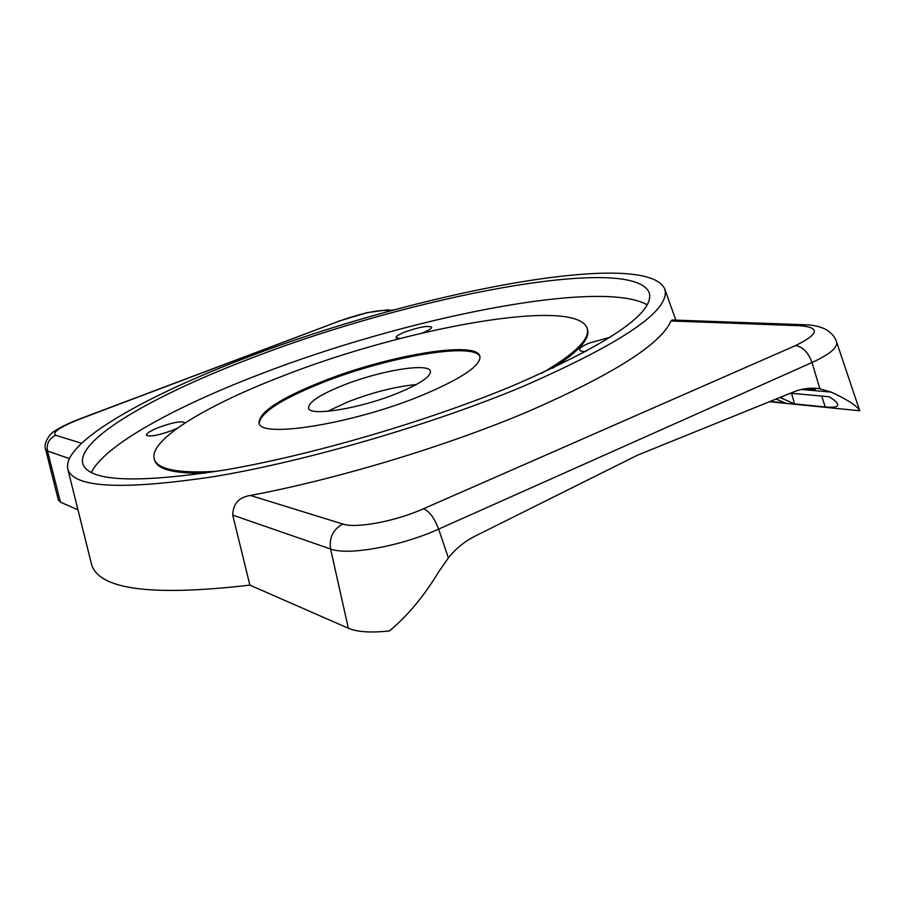 <?xml version="1.0" encoding="UTF-8"?>
<svg xmlns="http://www.w3.org/2000/svg" width="905" height="905" viewBox="0 0 905 905"><rect width="100%" height="100%" fill="white"/><g stroke="black" fill="none" stroke-linecap="round" stroke-linejoin="round"><path stroke-width="1.36" d="M480.023 356.796C474.616 341.457 386.13 357.09 322.022 382.815C281.263 399.162 260.323 412.703 259.237 423.461M422.499 395.123C462.002 378.403 481.132 365.439 479.899 356.219C476.483 340.042 386.684 355.654 321.694 381.74C279.917 398.505 259.034 412.216 259.022 422.906C259.452 438.812 353.584 423.879 422.499 395.123M541.597 373.313C574.879 353.934 590.083 339.024 587.221 328.583C577.413 296.32 404.773 327.814 281.681 376.435C206.046 405.474 148.058 440.305 154.348 459.276C157.742 469.559 178.658 473.564 217.098 471.29M154.348 459.276L154.732 460.43C157.662 469.491 174.45 473.734 205.084 473.157M585.931 351.468C582.073 351.57 579.958 351.05 579.585 349.907C579.404 348.131 582.571 345.88 589.076 343.131L610.332 337.18M177.233 428.28L172.108 430.475C157.979 435.497 149.427 437.058 146.44 435.158C146.463 433.291 150.671 430.667 159.065 427.307C173.047 422.33 181.543 420.791 184.563 422.68L184.507 423.314M400.078 338.515L395.938 337.701C395.881 336.321 399.003 334.386 405.304 331.875C419.4 326.977 428.189 325.404 431.674 327.158C431.753 328.504 428.676 330.427 422.443 332.927L422.047 333.085M416.289 384.557C395.361 386.559 372.43 392.385 347.531 402.024L327.689 411.3M398.076 393.008C420.18 383.765 430.961 376.503 430.407 371.231C428.902 362.339 378.878 370.824 342.497 385.564C319.691 394.818 308.379 402.306 308.56 408.019C309.148 416.843 360.495 408.562 398.076 393.008M522.219 386.763C430.791 424.92 306.625 461.086 215.028 476.437C121.937 490.465 72.841 487.908 67.739 468.767C62.287 442.262 146.882 395.033 249.158 356.604C412.929 293.593 644.269 247.868 664.609 288.571C671.748 309.408 624.292 342.135 522.219 386.763M67.807 469.062L91.326 563.43C97.548 589.393 150.4 596.633 249.882 585.128L232.721 515.115C233.038 503.723 238.943 497.173 250.425 495.465L342.848 524.04C356.129 528.701 395.485 521.303 423.517 508.757L795.552 345.574C818.742 334.183 820.428 327.576 800.62 325.755L670.944 320.958C661.08 343.923 614.122 373.844 530.059 410.7C448.394 445.554 338.266 478.949 250.425 495.465M91.281 472.58C104.313 445.373 174.97 406.786 259.52 374.432C403.63 318.447 600.038 278.231 647.109 304.77M254.045 357.147C411.628 296.331 634.552 252.936 649.405 293.22C653.964 313.379 608.465 344.217 512.909 385.734C427.092 421.413 311.444 455.181 225.085 469.944C137.085 483.587 89.719 481.675 82.966 464.242C75.149 439.66 155.445 394.241 254.045 357.147M859.75 410.78L836.559 341.864C838.007 347.43 829.817 354.319 811.989 362.532L438.631 529.108L448.382 557.91C455.871 548.577 464.627 541.394 474.65 536.36L637.493 455.181L793.855 391.842C802.215 388.517 810.733 387.453 819.387 388.652L831.22 392.103C847.827 399.852 857.34 406.074 859.75 410.78L769.408 401.718M770.008 401.469L785.404 403.008L775.981 399.06M790.472 393.211L829.116 396.752C834.003 399.693 836.842 402.148 837.623 404.139C838.596 406.831 834.455 407.782 825.224 406.99L794.579 403.924L779.918 397.465M69.334 458.564L47.49 451.007L60.477 502.173L77.966 509.832M249.882 585.128L348.346 628.251L330.597 548.996L232.721 515.115M391.311 310.641L384.806 310.392C373.324 310.754 357.928 314.397 338.617 321.343L80.941 418.653C60.126 426.9 51.721 432.432 55.714 435.271L81.529 443.246M60.477 502.173L58.361 500.058L45.635 449.4L47.49 451.007C46.302 443.722 49.051 438.473 55.714 435.271M448.382 557.91L438.574 571.971C424.196 595.909 407.838 615.558 389.512 630.921C371.005 632.934 357.283 632.041 348.346 628.251M423.517 508.757C429.343 511.155 434.377 517.932 438.631 529.108C401.062 546.235 347.927 555.84 330.597 548.996C329.024 537.638 333.108 529.323 342.848 524.04M670.944 320.958L672.177 319.985L805.02 324.771M552.638 368.222C578.465 351.751 590.094 338.923 587.537 329.759L587.221 328.583M804.918 388.765L815.167 389.659L810.292 388.222M794.579 403.924L791.536 393.302M831.22 392.103L801.321 389.467M819.873 388.72L811.989 362.532C808.323 352.464 802.848 346.807 795.552 345.574M836.559 341.864C834.851 336.558 830.926 332.226 824.806 328.888C819.127 326.388 812.95 325.031 806.265 324.816L800.62 325.755M45.635 449.4C43.044 444.83 48.994 433.665 55.103 430.803C61.619 426.583 70.024 422.545 80.33 418.687L80.941 418.653M80.466 418.642L338.617 321.343M393.799 309.963L384.806 310.392M819.364 388.652L813.991 388.188M821.74 396.073L825.224 406.99M664.7 288.842L675.854 320.121M337.927 321.422L366.842 312.7L388.155 309.759"/></g></svg>
